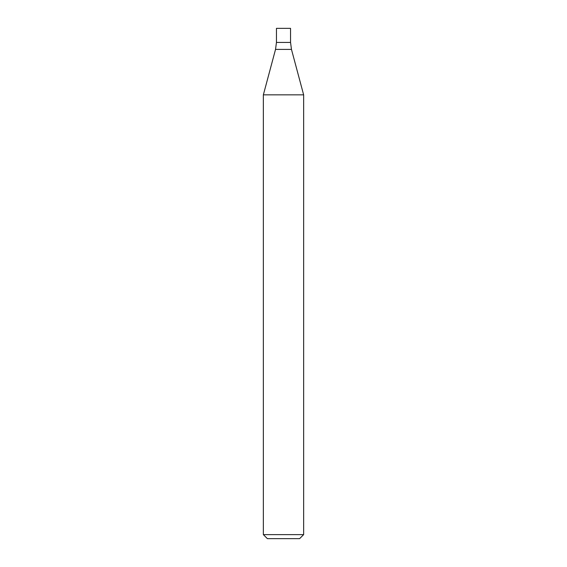 <?xml version="1.0" encoding="UTF-8"?>
<svg xmlns="http://www.w3.org/2000/svg" width="567" height="567" viewBox="0 0 567 567"><rect width="100%" height="100%" fill="white"/><g stroke="black" fill="none" stroke-linecap="round" stroke-linejoin="round"><path stroke-width="0.43" stroke-dasharray="2.83 2.13" d="M303.643 534.624L263.357 534.624M263.357 94.852L303.643 94.852M299.617 538.65L267.383 538.65M276.448 42.447L290.552 42.447L276.448 42.447M276.448 28.35L290.552 28.35M275.534 49.4L291.466 49.4"/><path stroke-width="0.85" d="M283.5 534.624L303.643 534.624L303.643 94.852L263.357 94.852L263.357 534.624L283.5 534.624M263.357 534.624L267.383 538.65L299.617 538.65L303.643 534.624M303.643 94.852L291.466 49.4L290.552 42.447L276.448 42.447L275.534 49.4L263.357 94.852M290.552 42.447L276.448 42.447L276.448 28.35L290.552 28.35L290.552 42.447M291.466 49.4L275.534 49.4"/></g></svg>
